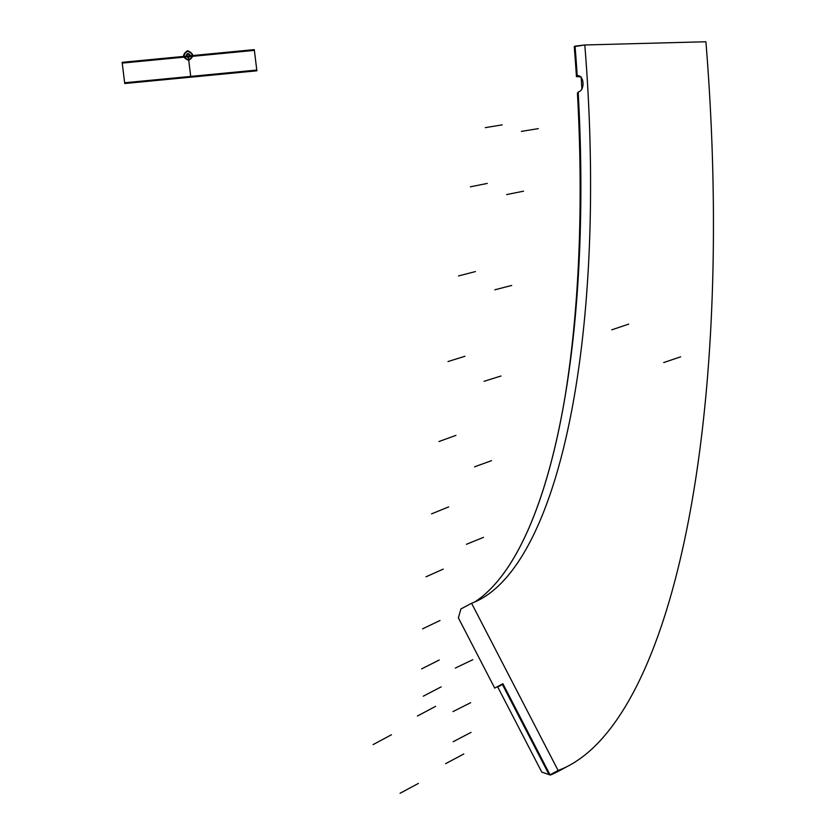 <?xml version="1.0" encoding="UTF-8"?>
<svg xmlns="http://www.w3.org/2000/svg" width="835" height="835" viewBox="0 0 835 835"><rect width="100%" height="100%" fill="white"/><g stroke="black" fill="none" stroke-linecap="round" stroke-linejoin="round"><path stroke-width="1.25" d="M569.084 765.518L558.469 771.216A754.329 238.288 -95.5 0 1 550.369 775.057L558.104 770.475A749.632 236.806 84.5 0 0 569.084 765.518A749.632 236.806 84.5 0 0 705.909 41.75L584.803 44.975A574.292 181.414 -95.5 0 1 471.577 603.256L460.889 608.986L458.384 617.9L460.889 608.986L471.577 603.256L460.889 608.986L458.384 617.9L494.717 688.103L502.889 683.719L550.025 774.807L558.104 770.475L471.577 603.256A574.292 181.414 84.5 0 0 479.979 599.457A574.292 181.414 84.5 0 0 584.803 44.975L575.054 46.144A578.989 182.896 -95.5 0 1 577.194 75.609C584.323 75.004 585.262 90.504 578.185 92.038A578.989 182.896 -95.5 0 1 474.75 601.962L478.716 599.989L474.75 601.962A578.989 182.896 84.5 0 0 565.598 393.368A578.989 182.896 84.5 0 0 578.185 92.038C585.262 90.504 584.323 75.004 577.194 75.609A578.989 182.896 84.5 0 0 575.054 46.144L574.25 46.635A587.652 185.641 -95.5 0 1 576.432 76.59L577.194 75.609L576.432 76.59L581.15 76.904M575.054 46.144L574.25 46.635A587.652 185.641 -95.5 0 1 576.432 76.59A587.652 185.641 84.5 0 0 574.25 46.635L584.803 44.975L575.054 46.144A578.989 182.896 84.5 0 1 577.194 75.609C584.323 75.004 585.262 90.504 578.185 92.038L577.423 93.165A587.652 185.641 -95.5 0 1 565.128 396.197A587.652 185.641 84.5 0 0 577.423 93.165A587.652 185.641 -95.5 0 1 565.128 396.197M502.242 684.189L497.733 686.986L541.769 772.093L549.012 774.556L502.399 684.481L497.733 686.986L541.769 772.093L550.369 775.057L551.737 774.16L550.025 774.807L502.889 683.719L494.717 688.103L458.384 617.9L494.717 688.103L502.952 683.834M581.191 77.655L581.859 88.854M550.369 775.057A754.329 238.288 84.5 0 0 559.836 770.465A754.329 238.288 84.5 0 1 550.369 775.057L549.012 774.556L550.369 775.057L551.956 774.097M503.087 684.105L497.556 686.652L541.769 772.093L549.012 774.556L502.399 684.481L549.012 774.556M494.717 688.103L502.889 683.719L550.025 774.807L558.104 770.475A749.632 236.806 84.5 0 0 705.909 41.75L584.803 44.975L705.909 41.75A749.632 236.806 84.5 0 1 558.104 770.475L471.577 603.256L558.104 770.475M578.425 75.808L577.058 75.714L578.425 75.808L577.058 75.714L576.432 76.59M577.423 93.165L578.06 92.288L577.423 93.165M578.185 92.038A578.989 182.896 84.5 0 1 474.75 601.962L477.589 600.689M550.025 774.807L551.737 774.16M471.577 603.256A574.292 181.414 84.5 0 0 584.803 44.975M400.08 793.25L418.429 783.407L400.08 793.25M188.251 56.415L190.756 76.736L256.825 70.39L254.331 50.058L188.251 56.415L190.756 76.736L256.825 70.39L254.331 50.058L122.181 62.771L124.676 83.093L190.756 76.736L188.251 56.415L122.181 62.771L124.676 83.093L190.756 76.736L188.251 56.415L190.756 76.736L256.815 70.349L254.331 50.1L188.261 56.456L190.745 76.695L256.815 70.349L254.331 50.1L188.261 56.456L190.745 76.695L188.261 56.456L122.192 62.813L124.676 83.051L190.745 76.695L188.261 56.456L122.192 62.813L124.676 83.051L256.815 70.349L254.331 50.1L188.261 56.456L190.745 76.695L256.815 70.349L254.331 50.1L188.261 56.456L190.745 76.695L188.261 56.456L122.192 62.813L124.676 83.051L190.745 76.695L188.261 56.456L122.192 62.813L124.676 83.051L256.815 70.349L254.331 50.1L188.261 56.456L190.745 76.695L256.815 70.349L254.331 50.1L188.261 56.456L190.745 76.695L188.261 56.456L122.192 62.813L124.676 83.051L190.745 76.695L188.261 56.456L122.192 62.813L124.676 83.051L256.815 70.349L254.331 50.1L188.261 56.456L190.745 76.695L256.815 70.349L254.331 50.1L188.261 56.456L190.745 76.695L188.261 56.456L122.192 62.813L124.676 83.051L190.745 76.695L188.261 56.456L122.192 62.813L124.676 83.051L256.825 70.39L254.331 50.058L188.251 56.415L190.756 76.736L256.825 70.39L254.331 50.058L122.181 62.771L124.676 83.093L190.756 76.736L188.251 56.415L122.181 62.771L124.676 83.093L190.756 76.736L188.251 56.415L190.756 76.736L256.825 70.39L254.331 50.058L188.251 56.415L190.756 76.736L256.825 70.39L254.331 50.058L122.181 62.771L124.676 83.093L190.756 76.736L188.251 56.415L122.181 62.771L124.676 83.093L190.756 76.736L188.251 56.415L190.756 76.736L256.825 70.39L254.331 50.058L188.251 56.415L190.756 76.736L256.825 70.39L254.331 50.058L122.181 62.771L124.676 83.093L190.756 76.736L188.251 56.415L122.181 62.771L124.676 83.093L190.756 76.736L188.251 56.415L190.756 76.736L256.825 70.39L254.331 50.058L188.251 56.415L190.756 76.736L256.825 70.39L254.331 50.058L122.181 62.771L124.676 83.093L190.756 76.736L188.251 56.415L122.181 62.771L124.676 83.093L190.756 76.736L188.251 56.415L190.756 76.736L256.825 70.39L254.331 50.058L188.251 56.415L190.756 76.736L256.825 70.39L254.331 50.058L122.181 62.771L124.676 83.093L190.756 76.736L188.251 56.415L122.181 62.771L124.676 83.093L190.756 76.736L188.251 56.415L190.756 76.736L256.825 70.39L254.331 50.058L188.251 56.415L190.756 76.736L256.825 70.39L254.331 50.058L122.181 62.771L124.676 83.093L190.756 76.736L188.251 56.415L122.181 62.771L124.676 83.093L190.756 76.736L188.251 56.415L190.756 76.736L256.825 70.39L254.331 50.058L188.251 56.415L190.756 76.736L256.825 70.39L254.331 50.058L122.181 62.771L124.676 83.093L190.756 76.736L188.251 56.415L122.181 62.771L124.676 83.093L190.756 76.736L188.251 56.415L190.756 76.736L256.825 70.39L254.331 50.058L188.251 56.415L190.756 76.736L256.825 70.39L254.331 50.058L122.181 62.771L124.676 83.093L190.756 76.736L188.251 56.415L122.181 62.771L124.676 83.093L190.756 76.736L188.251 56.415L190.756 76.736L256.825 70.39L254.331 50.058L188.251 56.415L190.756 76.736L256.825 70.39L254.331 50.058L122.181 62.771L124.676 83.093L190.756 76.736L188.251 56.415L122.181 62.771L124.676 83.093L190.756 76.736L188.251 56.415L190.756 76.736L256.825 70.39L254.331 50.058L188.251 56.415L190.756 76.736L256.825 70.39L254.331 50.058L122.181 62.771L124.676 83.093L190.756 76.736L188.251 56.415L122.181 62.771L124.676 83.093L190.756 76.736L188.251 56.415L190.756 76.736L256.825 70.39L254.331 50.058L188.251 56.415L190.756 76.736L256.825 70.39L254.331 50.058L122.181 62.771L124.676 83.093L190.756 76.736L188.251 56.415L122.181 62.771L124.676 83.093L190.756 76.736L188.251 56.415L190.756 76.736L256.825 70.39L254.331 50.058L122.181 62.771L124.676 83.093L190.756 76.736L188.251 56.415L190.756 76.736L256.815 70.349L254.331 50.1L188.261 56.456L190.745 76.695L188.261 56.456L122.192 62.813L124.676 83.051L256.815 70.349L254.331 50.1L188.261 56.456L190.745 76.695L188.261 56.456L122.192 62.813L124.676 83.051L256.815 70.349L254.331 50.1L188.261 56.456L190.745 76.695L188.261 56.456L122.192 62.813L124.676 83.051L256.815 70.349L254.331 50.1L188.261 56.456L190.745 76.695L188.261 56.456L122.192 62.813L124.676 83.051L256.825 70.39L254.331 50.058L122.181 62.771L124.676 83.093L190.756 76.736L188.251 56.415L190.756 76.736L256.825 70.39L254.331 50.058L122.181 62.771L124.676 83.093L190.756 76.736L188.251 56.415L190.756 76.736L256.825 70.39L254.331 50.058L122.181 62.771L124.676 83.093L190.756 76.736L188.251 56.415L190.756 76.736L256.825 70.39L254.331 50.058L122.181 62.771L124.676 83.093L190.756 76.736L188.251 56.415L190.756 76.736L256.825 70.39L254.331 50.058L122.181 62.771L124.676 83.093L190.756 76.736L188.251 56.415L190.756 76.736L256.825 70.39L254.331 50.058L122.181 62.771L124.676 83.093L190.756 76.736L188.251 56.415L190.756 76.736L256.825 70.39L254.331 50.058L122.181 62.771L124.676 83.093L190.756 76.736L188.251 56.415L190.756 76.736L256.825 70.39L254.331 50.058L122.181 62.771L124.676 83.093L190.756 76.736L188.251 56.415L190.756 76.736L256.825 70.39L254.331 50.058L122.181 62.771L124.676 83.093L190.756 76.736L188.251 56.415L190.756 76.736L256.825 70.39L254.331 50.058L122.181 62.771L124.676 83.093L190.756 76.736L188.251 56.415L190.756 76.736L256.825 70.39L254.331 50.058L122.181 62.771L124.676 83.093L190.756 76.736L188.251 56.415M188.376 57.364C190.453 55.945 190.296 54.745 187.927 53.753C185.85 55.173 185.996 56.373 188.376 57.364C190.453 55.945 190.296 54.745 187.927 53.753C185.85 55.173 185.996 56.373 188.376 57.364C190.453 55.945 190.296 54.745 187.927 53.753C185.85 55.173 185.996 56.373 188.376 57.364C190.453 55.945 190.296 54.745 187.927 53.753C185.85 55.173 185.996 56.373 188.376 57.364C190.453 55.945 190.296 54.745 187.927 53.753C185.85 55.173 185.996 56.373 188.376 57.364C190.453 55.945 190.296 54.745 187.927 53.753C185.85 55.173 185.996 56.373 188.376 57.364C190.453 55.945 190.296 54.745 187.927 53.753C185.85 55.173 185.996 56.373 188.376 57.364C190.453 55.945 190.296 54.745 187.927 53.753C185.85 55.173 185.996 56.373 188.376 57.364C190.453 55.945 190.296 54.745 187.927 53.753C185.85 55.173 185.996 56.373 188.376 57.364C190.453 55.945 190.296 54.745 187.927 53.753C185.85 55.173 185.996 56.373 188.376 57.364C190.453 55.945 190.296 54.745 187.927 53.753C185.85 55.173 185.996 56.373 188.376 57.364C190.453 55.945 190.296 54.745 187.927 53.753C185.85 55.173 185.996 56.373 188.376 57.364C190.453 55.945 190.296 54.745 187.927 53.753C185.85 55.173 185.996 56.373 188.376 57.364C190.453 55.945 190.296 54.745 187.927 53.753C185.85 55.173 185.996 56.373 188.376 57.364C190.453 55.945 190.296 54.745 187.927 53.753C185.85 55.173 185.996 56.373 188.376 57.364C190.453 55.945 190.296 54.745 187.927 53.753C185.85 55.173 185.996 56.373 188.376 57.364C190.453 55.945 190.296 54.745 187.927 53.753C185.85 55.173 185.996 56.373 188.376 57.364C190.453 55.945 190.296 54.745 187.927 53.753C185.85 55.173 185.996 56.373 188.376 57.364C190.453 55.945 190.296 54.745 187.927 53.753C185.85 55.173 185.996 56.373 188.376 57.364C190.453 55.945 190.296 54.745 187.927 53.753C185.85 55.173 185.996 56.373 188.376 57.364C190.453 55.945 190.296 54.745 187.927 53.753C185.85 55.173 185.996 56.373 188.376 57.364C190.453 55.945 190.296 54.745 187.927 53.753C185.85 55.173 185.996 56.373 188.376 57.364C190.453 55.945 190.296 54.745 187.927 53.753C185.85 55.173 185.996 56.373 188.376 57.364C190.453 55.945 190.296 54.745 187.927 53.753C185.85 55.173 185.996 56.373 188.376 57.364C190.453 55.945 190.296 54.745 187.927 53.753C185.85 55.173 185.996 56.373 188.376 57.364C190.453 55.945 190.296 54.745 187.927 53.753C185.85 55.173 185.996 56.373 188.376 57.364C190.453 55.945 190.296 54.745 187.927 53.753C185.85 55.173 185.996 56.373 188.376 57.364C190.453 55.945 190.296 54.745 187.927 53.753C185.85 55.173 185.996 56.373 188.376 57.364C190.453 55.945 190.296 54.745 187.927 53.753C185.85 55.173 185.996 56.373 188.376 57.364C190.453 55.945 190.296 54.745 187.927 53.753C185.85 55.173 185.996 56.373 188.376 57.364C190.453 55.945 190.296 54.745 187.927 53.753C185.85 55.173 185.996 56.373 188.376 57.364C190.453 55.945 190.296 54.745 187.927 53.753C185.85 55.173 185.996 56.373 188.376 57.364C190.453 55.945 190.296 54.745 187.927 53.753C185.85 55.173 185.996 56.373 188.376 57.364C190.453 55.945 190.296 54.745 187.927 53.753C185.85 55.173 185.996 56.373 188.376 57.364C190.453 55.945 190.296 54.745 187.927 53.753C185.85 55.173 185.996 56.373 188.376 57.364C190.453 55.945 190.296 54.745 187.927 53.753C185.85 55.173 185.996 56.373 188.376 57.364C190.453 55.945 190.296 54.745 187.927 53.753C185.85 55.173 185.996 56.373 188.376 57.364C190.453 55.945 190.296 54.745 187.927 53.753C185.85 55.173 185.996 56.373 188.376 57.364C190.453 55.945 190.296 54.745 187.927 53.753C185.85 55.173 185.996 56.373 188.376 57.364C190.453 55.945 190.296 54.745 187.927 53.753C185.85 55.173 185.996 56.373 188.376 57.364C190.453 55.945 190.296 54.745 187.927 53.753C185.85 55.173 185.996 56.373 188.376 57.364C190.453 55.945 190.296 54.745 187.927 53.753C185.85 55.173 185.996 56.373 188.376 57.364C190.453 55.945 190.296 54.745 187.927 53.753C185.85 55.173 185.996 56.373 188.376 57.364C190.453 55.945 190.296 54.745 187.927 53.753C185.85 55.173 185.996 56.373 188.376 57.364C190.453 55.945 190.296 54.745 187.927 53.753C185.85 55.173 185.996 56.373 188.376 57.364C190.453 55.945 190.296 54.745 187.927 53.753C185.85 55.173 185.996 56.373 188.376 57.364C190.453 55.945 190.296 54.745 187.927 53.753C185.85 55.173 185.996 56.373 188.376 57.364C190.453 55.945 190.296 54.745 187.927 53.753C185.85 55.173 185.996 56.373 188.376 57.364C190.453 55.945 190.296 54.745 187.927 53.753C185.85 55.173 185.996 56.373 188.376 57.364C190.453 55.945 190.296 54.745 187.927 53.753C185.85 55.173 185.996 56.373 188.376 57.364C190.453 55.945 190.296 54.745 187.927 53.753C185.85 55.173 185.996 56.373 188.376 57.364C190.453 55.945 190.296 54.745 187.927 53.753C185.85 55.173 185.996 56.373 188.376 57.364C190.453 55.945 190.296 54.745 187.927 53.753C185.85 55.173 185.996 56.373 188.376 57.364C190.453 55.945 190.296 54.745 187.927 53.753C185.85 55.173 185.996 56.373 188.376 57.364C190.453 55.945 190.296 54.745 187.927 53.753C185.85 55.173 185.996 56.373 188.376 57.364C190.453 55.945 190.296 54.745 187.927 53.753C185.85 55.173 185.996 56.373 188.376 57.364C190.453 55.945 190.296 54.745 187.927 53.753C185.85 55.173 185.996 56.373 188.376 57.364C190.453 55.945 190.296 54.745 187.927 53.753C185.85 55.173 185.996 56.373 188.376 57.364C190.453 55.945 190.296 54.745 187.927 53.753C185.85 55.173 185.996 56.373 188.376 57.364C190.453 55.945 190.296 54.745 187.927 53.753C185.85 55.173 185.996 56.373 188.376 57.364C190.453 55.945 190.296 54.745 187.927 53.753C185.85 55.173 185.996 56.373 188.376 57.364C190.453 55.945 190.296 54.745 187.927 53.753C185.85 55.173 185.996 56.373 188.376 57.364C190.453 55.945 190.296 54.745 187.927 53.753C185.85 55.173 185.996 56.373 188.376 57.364C190.453 55.945 190.296 54.745 187.927 53.753C185.85 55.173 185.996 56.373 188.376 57.364C190.453 55.945 190.296 54.745 187.927 53.753C185.85 55.173 185.996 56.373 188.376 57.364C190.453 55.945 190.296 54.745 187.927 53.753C185.85 55.173 185.996 56.373 188.376 57.364C190.453 55.945 190.296 54.745 187.927 53.753C185.85 55.173 185.996 56.373 188.376 57.364C190.453 55.945 190.296 54.745 187.927 53.753C185.85 55.173 185.996 56.373 188.376 57.364C190.453 55.945 190.296 54.745 187.927 53.753C185.85 55.173 185.996 56.373 188.376 57.364C190.453 55.945 190.296 54.745 187.927 53.753C185.85 55.173 185.996 56.373 188.376 57.364C190.453 55.945 190.296 54.745 187.927 53.753C185.85 55.173 185.996 56.373 188.376 57.364C190.453 55.945 190.296 54.745 187.927 53.753C185.85 55.173 185.996 56.373 188.376 57.364C190.453 55.945 190.296 54.745 187.927 53.753C185.85 55.173 185.996 56.373 188.376 57.364C190.453 55.945 190.296 54.745 187.927 53.753C185.85 55.173 185.996 56.373 188.376 57.364C190.453 55.945 190.296 54.745 187.927 53.753C185.85 55.173 185.996 56.373 188.376 57.364C190.453 55.945 190.296 54.745 187.927 53.753C185.85 55.173 185.996 56.373 188.376 57.364C190.453 55.945 190.296 54.745 187.927 53.753C185.85 55.173 185.996 56.373 188.376 57.364C190.453 55.945 190.296 54.745 187.927 53.753C185.85 55.173 185.996 56.373 188.376 57.364C190.453 55.945 190.296 54.745 187.927 53.753C185.85 55.173 185.996 56.373 188.376 57.364C190.453 55.945 190.296 54.745 187.927 53.753C185.85 55.173 185.996 56.373 188.376 57.364C190.453 55.945 190.296 54.745 187.927 53.753C185.85 55.173 185.996 56.373 188.376 57.364C190.453 55.945 190.296 54.745 187.927 53.753C185.85 55.173 185.996 56.373 188.376 57.364C190.453 55.945 190.296 54.745 187.927 53.753C185.85 55.173 185.996 56.373 188.376 57.364C190.453 55.945 190.296 54.745 187.927 53.753C185.85 55.173 185.996 56.373 188.376 57.364M188.334 57.062C186.372 56.237 186.247 55.235 187.969 54.066C189.931 54.88 190.056 55.882 188.334 57.062C186.372 56.237 186.247 55.235 187.969 54.066C189.931 54.88 190.056 55.882 188.334 57.062C186.372 56.237 186.247 55.235 187.969 54.066C189.931 54.88 190.056 55.882 188.334 57.062C186.372 56.237 186.247 55.235 187.969 54.066C189.931 54.88 190.056 55.882 188.334 57.062C186.372 56.237 186.247 55.235 187.969 54.066C189.931 54.88 190.056 55.882 188.334 57.062C186.372 56.237 186.247 55.235 187.969 54.066C189.931 54.88 190.056 55.882 188.334 57.062C186.372 56.237 186.247 55.235 187.969 54.066C189.931 54.88 190.056 55.882 188.334 57.062C186.372 56.237 186.247 55.235 187.969 54.066C189.931 54.88 190.056 55.882 188.334 57.062C186.372 56.237 186.247 55.235 187.969 54.066C189.931 54.88 190.056 55.882 188.334 57.062C186.372 56.237 186.247 55.235 187.969 54.066C189.931 54.88 190.056 55.882 188.334 57.062C186.372 56.237 186.247 55.235 187.969 54.066C189.931 54.88 190.056 55.882 188.334 57.062C186.372 56.237 186.247 55.235 187.969 54.066C189.931 54.88 190.056 55.882 188.334 57.062C186.372 56.237 186.247 55.235 187.969 54.066C189.931 54.88 190.056 55.882 188.334 57.062C186.372 56.237 186.247 55.235 187.969 54.066C189.931 54.88 190.056 55.882 188.334 57.062C186.372 56.237 186.247 55.235 187.969 54.066C189.931 54.88 190.056 55.882 188.334 57.062C186.372 56.237 186.247 55.235 187.969 54.066C189.931 54.88 190.056 55.882 188.334 57.062C186.372 56.237 186.247 55.235 187.969 54.066C189.931 54.88 190.056 55.882 188.334 57.062C186.372 56.237 186.247 55.235 187.969 54.066C189.931 54.88 190.056 55.882 188.334 57.062C186.372 56.237 186.247 55.235 187.969 54.066C189.931 54.88 190.056 55.882 188.334 57.062C186.372 56.237 186.247 55.235 187.969 54.066C189.931 54.88 190.056 55.882 188.334 57.062C186.372 56.237 186.247 55.235 187.969 54.066C189.931 54.88 190.056 55.882 188.334 57.062C186.372 56.237 186.247 55.235 187.969 54.066C189.931 54.88 190.056 55.882 188.334 57.062C186.372 56.237 186.247 55.235 187.969 54.066C189.931 54.88 190.056 55.882 188.334 57.062C186.372 56.237 186.247 55.235 187.969 54.066C189.931 54.88 190.056 55.882 188.334 57.062C186.372 56.237 186.247 55.235 187.969 54.066C189.931 54.88 190.056 55.882 188.334 57.062C186.372 56.237 186.247 55.235 187.969 54.066C189.931 54.88 190.056 55.882 188.334 57.062C186.372 56.237 186.247 55.235 187.969 54.066C189.931 54.88 190.056 55.882 188.334 57.062C186.372 56.237 186.247 55.235 187.969 54.066C189.931 54.88 190.056 55.882 188.334 57.062C186.372 56.237 186.247 55.235 187.969 54.066C189.931 54.88 190.056 55.882 188.334 57.062C186.372 56.237 186.247 55.235 187.969 54.066C189.931 54.88 190.056 55.882 188.334 57.062C186.372 56.237 186.247 55.235 187.969 54.066C189.931 54.88 190.056 55.882 188.334 57.062C186.372 56.237 186.247 55.235 187.969 54.066C189.931 54.88 190.056 55.882 188.334 57.062C186.372 56.237 186.247 55.235 187.969 54.066C189.931 54.88 190.056 55.882 188.334 57.062C186.372 56.237 186.247 55.235 187.969 54.066C189.931 54.88 190.056 55.882 188.334 57.062C186.372 56.237 186.247 55.235 187.969 54.066C189.931 54.88 190.056 55.882 188.334 57.062C186.372 56.237 186.247 55.235 187.969 54.066C189.931 54.88 190.056 55.882 188.334 57.062C186.372 56.237 186.247 55.235 187.969 54.066C189.931 54.88 190.056 55.882 188.334 57.062C186.372 56.237 186.247 55.235 187.969 54.066C189.931 54.88 190.056 55.882 188.334 57.062C186.372 56.237 186.247 55.235 187.969 54.066C189.931 54.88 190.056 55.882 188.334 57.062C186.372 56.237 186.247 55.235 187.969 54.066C189.931 54.88 190.056 55.882 188.334 57.062C186.372 56.237 186.247 55.235 187.969 54.066C189.931 54.88 190.056 55.882 188.334 57.062C186.372 56.237 186.247 55.235 187.969 54.066C189.931 54.88 190.056 55.882 188.334 57.062C186.372 56.237 186.247 55.235 187.969 54.066C189.931 54.88 190.056 55.882 188.334 57.062C186.372 56.237 186.247 55.235 187.969 54.066C189.931 54.88 190.056 55.882 188.334 57.062C186.372 56.237 186.247 55.235 187.969 54.066C189.931 54.88 190.056 55.882 188.334 57.062C186.372 56.237 186.247 55.235 187.969 54.066C189.931 54.88 190.056 55.882 188.334 57.062C186.372 56.237 186.247 55.235 187.969 54.066C189.931 54.88 190.056 55.882 188.334 57.062C186.372 56.237 186.247 55.235 187.969 54.066C189.931 54.88 190.056 55.882 188.334 57.062C186.372 56.237 186.247 55.235 187.969 54.066C189.931 54.88 190.056 55.882 188.334 57.062C186.372 56.237 186.247 55.235 187.969 54.066C189.931 54.88 190.056 55.882 188.334 57.062C186.372 56.237 186.247 55.235 187.969 54.066C189.931 54.88 190.056 55.882 188.334 57.062C186.372 56.237 186.247 55.235 187.969 54.066C189.931 54.88 190.056 55.882 188.334 57.062C186.372 56.237 186.247 55.235 187.969 54.066C189.931 54.88 190.056 55.882 188.334 57.062C186.372 56.237 186.247 55.235 187.969 54.066C189.931 54.88 190.056 55.882 188.334 57.062C186.372 56.237 186.247 55.235 187.969 54.066C189.931 54.88 190.056 55.882 188.334 57.062C186.372 56.237 186.247 55.235 187.969 54.066C189.931 54.88 190.056 55.882 188.334 57.062C186.372 56.237 186.247 55.235 187.969 54.066C189.931 54.88 190.056 55.882 188.334 57.062C186.372 56.237 186.247 55.235 187.969 54.066C189.931 54.88 190.056 55.882 188.334 57.062C186.372 56.237 186.247 55.235 187.969 54.066C189.931 54.88 190.056 55.882 188.334 57.062C186.372 56.237 186.247 55.235 187.969 54.066C189.931 54.88 190.056 55.882 188.334 57.062C186.372 56.237 186.247 55.235 187.969 54.066C189.931 54.88 190.056 55.882 188.334 57.062C186.372 56.237 186.247 55.235 187.969 54.066C189.931 54.88 190.056 55.882 188.334 57.062C186.372 56.237 186.247 55.235 187.969 54.066C189.931 54.88 190.056 55.882 188.334 57.062C186.372 56.237 186.247 55.235 187.969 54.066C189.931 54.88 190.056 55.882 188.334 57.062C186.372 56.237 186.247 55.235 187.969 54.066C189.931 54.88 190.056 55.882 188.334 57.062C186.372 56.237 186.247 55.235 187.969 54.066C189.931 54.88 190.056 55.882 188.334 57.062C186.372 56.237 186.247 55.235 187.969 54.066C189.931 54.88 190.056 55.882 188.334 57.062C186.372 56.237 186.247 55.235 187.969 54.066C189.931 54.88 190.056 55.882 188.334 57.062C186.372 56.237 186.247 55.235 187.969 54.066C189.931 54.88 190.056 55.882 188.334 57.062C186.372 56.237 186.247 55.235 187.969 54.066C189.931 54.88 190.056 55.882 188.334 57.062C186.372 56.237 186.247 55.235 187.969 54.066C189.931 54.88 190.056 55.882 188.334 57.062C186.372 56.237 186.247 55.235 187.969 54.066C189.931 54.88 190.056 55.882 188.334 57.062C186.372 56.237 186.247 55.235 187.969 54.066C189.931 54.88 190.056 55.882 188.334 57.062C186.372 56.237 186.247 55.235 187.969 54.066C189.931 54.88 190.056 55.882 188.334 57.062C186.372 56.237 186.247 55.235 187.969 54.066C189.931 54.88 190.056 55.882 188.334 57.062C186.372 56.237 186.247 55.235 187.969 54.066C189.931 54.88 190.056 55.882 188.334 57.062C186.372 56.237 186.247 55.235 187.969 54.066C189.931 54.88 190.056 55.882 188.334 57.062C186.372 56.237 186.247 55.235 187.969 54.066C189.931 54.88 190.056 55.882 188.334 57.062C186.372 56.237 186.247 55.235 187.969 54.066C189.931 54.88 190.056 55.882 188.334 57.062C186.372 56.237 186.247 55.235 187.969 54.066C189.931 54.88 190.056 55.882 188.334 57.062C186.372 56.237 186.247 55.235 187.969 54.066C189.931 54.88 190.056 55.882 188.334 57.062C186.372 56.237 186.247 55.235 187.969 54.066C189.931 54.88 190.056 55.882 188.334 57.062C186.372 56.237 186.247 55.235 187.969 54.066C189.931 54.88 190.056 55.882 188.334 57.062C186.372 56.237 186.247 55.235 187.969 54.066C189.931 54.88 190.056 55.882 188.334 57.062M373.099 744.601L391.448 734.758L373.099 744.601M188.292 56.738L190.714 76.413L256.783 70.067L254.362 50.382L188.292 56.738L190.714 76.413L256.783 70.067L254.362 50.382L122.223 63.095L124.645 82.769L190.714 76.413L188.292 56.738L122.223 63.095L124.645 82.769L190.714 76.413L188.292 56.738L190.714 76.413L256.783 70.067L254.362 50.382L188.292 56.738L190.714 76.413L256.783 70.067L254.362 50.382L122.223 63.095L124.645 82.769L190.714 76.413L188.292 56.738L122.223 63.095L124.645 82.769L190.714 76.413L188.292 56.738L190.714 76.413L256.783 70.067L254.362 50.382L188.292 56.738L190.714 76.413L256.783 70.067L254.362 50.382L122.223 63.095L124.645 82.769L190.714 76.413L188.292 56.738L122.223 63.095L124.645 82.769L190.714 76.413L188.292 56.738L190.714 76.413L256.783 70.067L254.362 50.382L188.292 56.738L190.714 76.413L256.783 70.067L254.362 50.382L122.223 63.095L124.645 82.769L190.714 76.413L188.292 56.738L122.223 63.095L124.645 82.769L190.714 76.413L188.292 56.738L190.714 76.413L256.783 70.067L254.362 50.382L188.292 56.738L190.714 76.413L256.783 70.067L254.362 50.382L122.223 63.095L124.645 82.769L190.714 76.413L188.292 56.738L122.223 63.095L124.645 82.769L190.714 76.413L188.292 56.738L190.714 76.413L256.783 70.067L254.362 50.382L188.292 56.738L190.714 76.413L256.783 70.067L254.362 50.382L122.223 63.095L124.645 82.769L190.714 76.413L188.292 56.738L122.223 63.095L124.645 82.769L190.714 76.413L188.292 56.738L190.714 76.413L256.783 70.067L254.362 50.382L188.292 56.738L190.714 76.413L256.783 70.067L254.362 50.382L122.223 63.095L124.645 82.769L190.714 76.413L188.292 56.738L122.223 63.095L124.645 82.769L190.714 76.413L188.292 56.738L190.714 76.413L256.783 70.067L254.362 50.382L188.292 56.738L190.714 76.413L256.783 70.067L254.362 50.382L122.223 63.095L124.645 82.769L190.714 76.413L188.292 56.738L122.223 63.095L124.645 82.769L190.714 76.413L188.292 56.738L190.714 76.413L256.783 70.067L254.362 50.382L188.292 56.738L190.714 76.413L256.783 70.067L254.362 50.382L122.223 63.095L124.645 82.769L190.714 76.413L188.292 56.738L122.223 63.095L124.645 82.769L190.714 76.413L188.292 56.738L190.714 76.413L256.783 70.067L254.362 50.382L188.292 56.738L190.714 76.413L256.783 70.067L254.362 50.382L122.223 63.095L124.645 82.769L190.714 76.413L188.292 56.738L122.223 63.095L124.645 82.769L190.714 76.413L188.292 56.738L190.714 76.413L256.783 70.067L254.362 50.382L188.292 56.738L190.714 76.413L256.783 70.067L254.362 50.382L122.223 63.095L124.645 82.769L190.714 76.413L188.292 56.738L122.223 63.095L124.645 82.769L190.714 76.413L188.292 56.738L190.714 76.413L256.783 70.067L254.362 50.382L188.292 56.738L190.714 76.413L256.783 70.067L254.362 50.382L122.223 63.095L124.645 82.769L190.714 76.413L188.292 56.738L122.223 63.095L124.645 82.769L190.714 76.413L188.292 56.738L190.714 76.413L256.783 70.067L254.362 50.382L122.223 63.095L124.645 82.769L190.714 76.413L188.292 56.738L190.714 76.413L256.783 70.067L254.362 50.382L122.223 63.095L124.645 82.769L190.714 76.413L188.292 56.738L190.714 76.413L256.783 70.067L254.362 50.382L122.223 63.095L124.645 82.769L190.714 76.413L188.292 56.738L190.714 76.413L256.783 70.067L254.362 50.382L122.223 63.095L124.645 82.769L190.714 76.413L188.292 56.738L190.714 76.413L256.783 70.067L254.362 50.382L122.223 63.095L124.645 82.769L190.714 76.413L188.292 56.738L190.714 76.413L256.783 70.067L254.362 50.382L122.223 63.095L124.645 82.769L190.714 76.413L188.292 56.738L190.714 76.413L256.783 70.067L254.362 50.382L122.223 63.095L124.645 82.769L190.714 76.413L188.292 56.738L190.714 76.413L256.783 70.067L254.362 50.382L122.223 63.095L124.645 82.769L190.714 76.413L188.292 56.738L190.714 76.413L256.783 70.067L254.362 50.382L122.223 63.095L124.645 82.769L190.714 76.413L188.292 56.738L190.714 76.413L256.783 70.067L254.362 50.382L122.223 63.095L124.645 82.769L190.714 76.413L188.292 56.738L190.714 76.413L256.783 70.067L254.362 50.382L122.223 63.095L124.645 82.769L190.714 76.413L188.292 56.738L190.714 76.413L256.783 70.067L254.362 50.382L122.223 63.095L124.645 82.769L190.714 76.413L188.292 56.738M611.731 329.846L628.682 324.116L611.731 329.846M663.721 362.557L680.671 356.827L663.721 362.557M188.199 55.987L190.808 77.175L256.877 70.818L254.268 49.63L188.199 55.987L190.808 77.175L256.877 70.818L254.268 49.63L122.129 62.333L124.739 83.521L190.808 77.175L188.199 55.987L122.129 62.333L124.739 83.521L190.808 77.175L188.199 55.987L190.808 77.175L256.877 70.818L254.268 49.63L188.199 55.987L190.808 77.175L256.877 70.818L254.268 49.63L122.129 62.333L124.739 83.521L190.808 77.175L188.199 55.987L122.129 62.333L124.739 83.521L190.808 77.175L188.199 55.987L190.808 77.175L256.877 70.818L254.268 49.63L188.199 55.987L190.808 77.175L256.877 70.818L254.268 49.63L122.129 62.333L124.739 83.521L190.808 77.175L188.199 55.987L122.129 62.333L124.739 83.521L190.808 77.175L188.199 55.987L190.808 77.175L256.877 70.818L254.268 49.63L188.199 55.987L190.808 77.175L256.877 70.818L254.268 49.63L122.129 62.333L124.739 83.521L190.808 77.175L188.199 55.987L122.129 62.333L124.739 83.521L190.808 77.175L188.199 55.987L190.808 77.175L256.877 70.818L254.268 49.63L188.199 55.987L190.808 77.175L256.877 70.818L254.268 49.63L122.129 62.333L124.739 83.521L190.808 77.175L188.199 55.987L122.129 62.333L124.739 83.521L190.808 77.175L188.199 55.987L190.808 77.175L256.877 70.818L254.268 49.63L188.199 55.987L190.808 77.175L256.877 70.818L254.268 49.63L122.129 62.333L124.739 83.521L190.808 77.175L188.199 55.987L122.129 62.333L124.739 83.521L190.808 77.175L188.199 55.987L190.808 77.175L256.877 70.818L254.268 49.63L188.199 55.987L190.808 77.175L256.877 70.818L254.268 49.63L122.129 62.333L124.739 83.521L190.808 77.175L188.199 55.987L122.129 62.333L124.739 83.521L190.808 77.175L188.199 55.987L190.808 77.175L256.877 70.818L254.268 49.63L188.199 55.987L190.808 77.175L256.877 70.818L254.268 49.63L122.129 62.333L124.739 83.521L190.808 77.175L188.199 55.987L122.129 62.333L124.739 83.521L190.808 77.175L188.199 55.987L190.808 77.175L256.877 70.818L254.268 49.63L188.199 55.987L190.808 77.175L256.877 70.818L254.268 49.63L122.129 62.333L124.739 83.521L190.808 77.175L188.199 55.987L122.129 62.333L124.739 83.521L190.808 77.175L188.199 55.987L190.808 77.175L256.877 70.818L254.268 49.63L188.199 55.987L190.808 77.175L256.877 70.818L254.268 49.63L122.129 62.333L124.739 83.521L190.808 77.175L188.199 55.987L122.129 62.333L124.739 83.521L190.808 77.175L188.199 55.987L190.808 77.175L256.877 70.818L254.268 49.63L188.199 55.987L190.808 77.175L256.877 70.818L254.268 49.63L122.129 62.333L124.739 83.521L190.808 77.175L188.199 55.987L122.129 62.333L124.739 83.521L190.808 77.175L188.199 55.987L190.808 77.175L256.877 70.818L254.268 49.63L188.199 55.987L190.808 77.175L256.877 70.818L254.268 49.63L122.129 62.333L124.739 83.521L190.808 77.175L188.199 55.987L122.129 62.333L124.739 83.521L190.808 77.175L188.199 55.987L190.808 77.175L256.877 70.818L254.268 49.63L122.129 62.333L124.739 83.521L190.808 77.175L188.199 55.987L190.808 77.175L256.877 70.818L254.268 49.63L122.129 62.333L124.739 83.521L190.808 77.175L188.199 55.987L190.808 77.175L256.877 70.818L254.268 49.63L122.129 62.333L124.739 83.521L190.808 77.175L188.199 55.987L190.808 77.175L256.877 70.818L254.268 49.63L122.129 62.333L124.739 83.521L190.808 77.175L188.199 55.987L190.808 77.175L256.877 70.818L254.268 49.63L122.129 62.333L124.739 83.521L190.808 77.175L188.199 55.987L190.808 77.175L256.877 70.818L254.268 49.63L122.129 62.333L124.739 83.521L190.808 77.175L188.199 55.987L190.808 77.175L256.877 70.818L254.268 49.63L122.129 62.333L124.739 83.521L190.808 77.175L188.199 55.987L190.808 77.175L256.877 70.818L254.268 49.63L122.129 62.333L124.739 83.521L190.808 77.175L188.199 55.987L190.808 77.175L256.877 70.818L254.268 49.63L122.129 62.333L124.739 83.521L190.808 77.175L188.199 55.987L190.808 77.175L256.877 70.818L254.268 49.63L122.129 62.333L124.739 83.521L190.808 77.175L188.199 55.987L190.808 77.175L256.877 70.818L254.268 49.63L122.129 62.333L124.739 83.521L190.808 77.175L188.199 55.987M188.741 60.381C194.284 56.592 193.887 53.388 187.562 50.737C182.02 54.526 182.416 57.74 188.741 60.381C194.284 56.592 193.887 53.388 187.562 50.737C182.02 54.526 182.416 57.74 188.741 60.381C194.284 56.592 193.887 53.388 187.562 50.737C182.02 54.526 182.416 57.74 188.741 60.381C194.284 56.592 193.887 53.388 187.562 50.737C182.02 54.526 182.416 57.74 188.741 60.381C194.284 56.592 193.887 53.388 187.562 50.737C182.02 54.526 182.416 57.74 188.741 60.381C194.284 56.592 193.887 53.388 187.562 50.737C182.02 54.526 182.416 57.74 188.741 60.381C194.284 56.592 193.887 53.388 187.562 50.737C182.02 54.526 182.416 57.74 188.741 60.381C194.284 56.592 193.887 53.388 187.562 50.737C182.02 54.526 182.416 57.74 188.741 60.381C194.284 56.592 193.887 53.388 187.562 50.737C182.02 54.526 182.416 57.74 188.741 60.381C194.284 56.592 193.887 53.388 187.562 50.737C182.02 54.526 182.416 57.74 188.741 60.381C194.284 56.592 193.887 53.388 187.562 50.737C182.02 54.526 182.416 57.74 188.741 60.381C194.284 56.592 193.887 53.388 187.562 50.737C182.02 54.526 182.416 57.74 188.741 60.381C194.284 56.592 193.887 53.388 187.562 50.737C182.02 54.526 182.416 57.74 188.741 60.381C194.284 56.592 193.887 53.388 187.562 50.737C182.02 54.526 182.416 57.74 188.741 60.381C194.284 56.592 193.887 53.388 187.562 50.737C182.02 54.526 182.416 57.74 188.741 60.381C194.284 56.592 193.887 53.388 187.562 50.737C182.02 54.526 182.416 57.74 188.741 60.381C194.284 56.592 193.887 53.388 187.562 50.737C182.02 54.526 182.416 57.74 188.741 60.381C194.284 56.592 193.887 53.388 187.562 50.737C182.02 54.526 182.416 57.74 188.741 60.381C194.284 56.592 193.887 53.388 187.562 50.737C182.02 54.526 182.416 57.74 188.741 60.381C194.284 56.592 193.887 53.388 187.562 50.737C182.02 54.526 182.416 57.74 188.741 60.381C194.284 56.592 193.887 53.388 187.562 50.737C182.02 54.526 182.416 57.74 188.741 60.381C194.284 56.592 193.887 53.388 187.562 50.737C182.02 54.526 182.416 57.74 188.741 60.381C194.284 56.592 193.887 53.388 187.562 50.737C182.02 54.526 182.416 57.74 188.741 60.381C194.284 56.592 193.887 53.388 187.562 50.737C182.02 54.526 182.416 57.74 188.741 60.381C194.284 56.592 193.887 53.388 187.562 50.737C182.02 54.526 182.416 57.74 188.741 60.381C194.284 56.592 193.887 53.388 187.562 50.737C182.02 54.526 182.416 57.74 188.741 60.381C194.284 56.592 193.887 53.388 187.562 50.737C182.02 54.526 182.416 57.74 188.741 60.381C194.284 56.592 193.887 53.388 187.562 50.737C182.02 54.526 182.416 57.74 188.741 60.381C194.284 56.592 193.887 53.388 187.562 50.737C182.02 54.526 182.416 57.74 188.741 60.381C194.284 56.592 193.887 53.388 187.562 50.737C182.02 54.526 182.416 57.74 188.741 60.381C194.284 56.592 193.887 53.388 187.562 50.737C182.02 54.526 182.416 57.74 188.741 60.381C194.284 56.592 193.887 53.388 187.562 50.737C182.02 54.526 182.416 57.74 188.741 60.381C194.284 56.592 193.887 53.388 187.562 50.737C182.02 54.526 182.416 57.74 188.741 60.381C194.284 56.592 193.887 53.388 187.562 50.737C182.02 54.526 182.416 57.74 188.741 60.381C194.284 56.592 193.887 53.388 187.562 50.737C182.02 54.526 182.416 57.74 188.741 60.381M188.679 59.869C183.022 57.511 182.667 54.63 187.624 51.248C193.282 53.617 193.626 56.488 188.679 59.869C183.022 57.511 182.667 54.63 187.624 51.248C193.282 53.617 193.626 56.488 188.679 59.869C183.022 57.511 182.667 54.63 187.624 51.248C193.282 53.617 193.626 56.488 188.679 59.869C183.022 57.511 182.667 54.63 187.624 51.248C193.282 53.617 193.626 56.488 188.679 59.869C183.022 57.511 182.667 54.63 187.624 51.248C193.282 53.617 193.626 56.488 188.679 59.869C183.022 57.511 182.667 54.63 187.624 51.248C193.282 53.617 193.626 56.488 188.679 59.869C183.022 57.511 182.667 54.63 187.624 51.248C193.282 53.617 193.626 56.488 188.679 59.869C183.022 57.511 182.667 54.63 187.624 51.248C193.282 53.617 193.626 56.488 188.679 59.869C183.022 57.511 182.667 54.63 187.624 51.248C193.282 53.617 193.626 56.488 188.679 59.869C183.022 57.511 182.667 54.63 187.624 51.248C193.282 53.617 193.626 56.488 188.679 59.869C183.022 57.511 182.667 54.63 187.624 51.248C193.282 53.617 193.626 56.488 188.679 59.869C183.022 57.511 182.667 54.63 187.624 51.248C193.282 53.617 193.626 56.488 188.679 59.869C183.022 57.511 182.667 54.63 187.624 51.248C193.282 53.617 193.626 56.488 188.679 59.869C183.022 57.511 182.667 54.63 187.624 51.248C193.282 53.617 193.626 56.488 188.679 59.869C183.022 57.511 182.667 54.63 187.624 51.248C193.282 53.617 193.626 56.488 188.679 59.869C183.022 57.511 182.667 54.63 187.624 51.248C193.282 53.617 193.626 56.488 188.679 59.869C183.022 57.511 182.667 54.63 187.624 51.248C193.282 53.617 193.626 56.488 188.679 59.869C183.022 57.511 182.667 54.63 187.624 51.248C193.282 53.617 193.626 56.488 188.679 59.869C183.022 57.511 182.667 54.63 187.624 51.248C193.282 53.617 193.626 56.488 188.679 59.869C183.022 57.511 182.667 54.63 187.624 51.248C193.282 53.617 193.626 56.488 188.679 59.869C183.022 57.511 182.667 54.63 187.624 51.248C193.282 53.617 193.626 56.488 188.679 59.869C183.022 57.511 182.667 54.63 187.624 51.248C193.282 53.617 193.626 56.488 188.679 59.869C183.022 57.511 182.667 54.63 187.624 51.248C193.282 53.617 193.626 56.488 188.679 59.869C183.022 57.511 182.667 54.63 187.624 51.248C193.282 53.617 193.626 56.488 188.679 59.869C183.022 57.511 182.667 54.63 187.624 51.248C193.282 53.617 193.626 56.488 188.679 59.869C183.022 57.511 182.667 54.63 187.624 51.248C193.282 53.617 193.626 56.488 188.679 59.869C183.022 57.511 182.667 54.63 187.624 51.248C193.282 53.617 193.626 56.488 188.679 59.869C183.022 57.511 182.667 54.63 187.624 51.248C193.282 53.617 193.626 56.488 188.679 59.869C183.022 57.511 182.667 54.63 187.624 51.248C193.282 53.617 193.626 56.488 188.679 59.869C183.022 57.511 182.667 54.63 187.624 51.248C193.282 53.617 193.626 56.488 188.679 59.869C183.022 57.511 182.667 54.63 187.624 51.248C193.282 53.617 193.626 56.488 188.679 59.869C183.022 57.511 182.667 54.63 187.624 51.248C193.282 53.617 193.626 56.488 188.679 59.869C183.022 57.511 182.667 54.63 187.624 51.248C193.282 53.617 193.626 56.488 188.679 59.869C183.022 57.511 182.667 54.63 187.624 51.248C193.282 53.617 193.626 56.488 188.679 59.869C183.022 57.511 182.667 54.63 187.624 51.248C193.282 53.617 193.626 56.488 188.679 59.869M445.608 763.681L463.78 754.005L445.608 763.681M417.458 716.012L435.63 706.337L417.458 716.012M453.144 741.731L471.044 732.389L453.144 741.731M423.293 696.192L441.193 686.85L423.293 696.192M452.987 711.597L470.648 702.694L452.987 711.597M421.591 668.898L439.241 659.994L421.591 668.898M455.346 668.063L472.787 659.713L455.346 668.063M422.583 628.849L440.024 620.499L422.583 628.849M425.996 576.808L443.249 569.105L425.996 576.808M466.421 544.305L483.528 537.343L466.421 544.305M431.549 513.88L448.656 506.908L431.549 513.88M474.551 466.828L491.544 460.669L474.551 466.828M438.959 441.538L455.962 435.379L438.959 441.538M484.081 381.303L501 376.011L484.081 381.303M448.019 361.555L464.949 356.274L448.019 361.555M494.821 289.808L511.709 285.445L494.821 289.808M458.54 275.936L475.428 271.573L458.54 275.936M506.626 194.586L523.514 191.194L506.626 194.586M470.387 186.821L487.275 183.429L470.387 186.821M521.374 131.398L538.293 128.632L521.374 131.398M485.292 127.64L502.211 124.874L485.292 127.64M188.282 56.644L190.724 76.507L256.794 70.15L254.351 50.298L188.282 56.644L190.724 76.507L256.794 70.15L254.351 50.298L122.213 63.001L124.655 82.863L190.724 76.507L188.282 56.644L122.213 63.001L124.655 82.863L190.724 76.507L188.282 56.644L190.724 76.507L256.794 70.15L254.351 50.298L188.282 56.644L190.724 76.507L256.794 70.15L254.351 50.298L122.213 63.001L124.655 82.863L190.724 76.507L188.282 56.644L122.213 63.001L124.655 82.863L190.724 76.507L188.282 56.644L190.724 76.507L256.794 70.15L254.351 50.298L188.282 56.644L190.724 76.507L256.794 70.15L254.351 50.298L122.213 63.001L124.655 82.863L190.724 76.507L188.282 56.644L122.213 63.001L124.655 82.863L190.724 76.507L188.282 56.644L190.724 76.507L256.794 70.15L254.351 50.298L188.282 56.644L190.724 76.507L256.794 70.15L254.351 50.298L122.213 63.001L124.655 82.863L190.724 76.507L188.282 56.644L122.213 63.001L124.655 82.863L190.724 76.507L188.282 56.644M188.407 57.657C190.818 56.008 190.641 54.619 187.896 53.471C185.485 55.11 185.662 56.509 188.407 57.657C190.818 56.008 190.641 54.619 187.896 53.471C185.485 55.11 185.662 56.509 188.407 57.657C190.818 56.008 190.641 54.619 187.896 53.471C185.485 55.11 185.662 56.509 188.407 57.657C190.818 56.008 190.641 54.619 187.896 53.471C185.485 55.11 185.662 56.509 188.407 57.657C190.818 56.008 190.641 54.619 187.896 53.471C185.485 55.11 185.662 56.509 188.407 57.657C190.818 56.008 190.641 54.619 187.896 53.471C185.485 55.11 185.662 56.509 188.407 57.657C190.818 56.008 190.641 54.619 187.896 53.471C185.485 55.11 185.662 56.509 188.407 57.657C190.818 56.008 190.641 54.619 187.896 53.471C185.485 55.11 185.662 56.509 188.407 57.657M188.366 57.312C186.069 56.352 185.923 55.183 187.938 53.805C190.234 54.766 190.38 55.935 188.366 57.312C186.069 56.352 185.923 55.183 187.938 53.805C190.234 54.766 190.38 55.935 188.366 57.312C186.069 56.352 185.923 55.183 187.938 53.805C190.234 54.766 190.38 55.935 188.366 57.312C186.069 56.352 185.923 55.183 187.938 53.805C190.234 54.766 190.38 55.935 188.366 57.312C186.069 56.352 185.923 55.183 187.938 53.805C190.234 54.766 190.38 55.935 188.366 57.312C186.069 56.352 185.923 55.183 187.938 53.805C190.234 54.766 190.38 55.935 188.366 57.312C186.069 56.352 185.923 55.183 187.938 53.805C190.234 54.766 190.38 55.935 188.366 57.312C186.069 56.352 185.923 55.183 187.938 53.805C190.234 54.766 190.38 55.935 188.366 57.312"/></g></svg>
